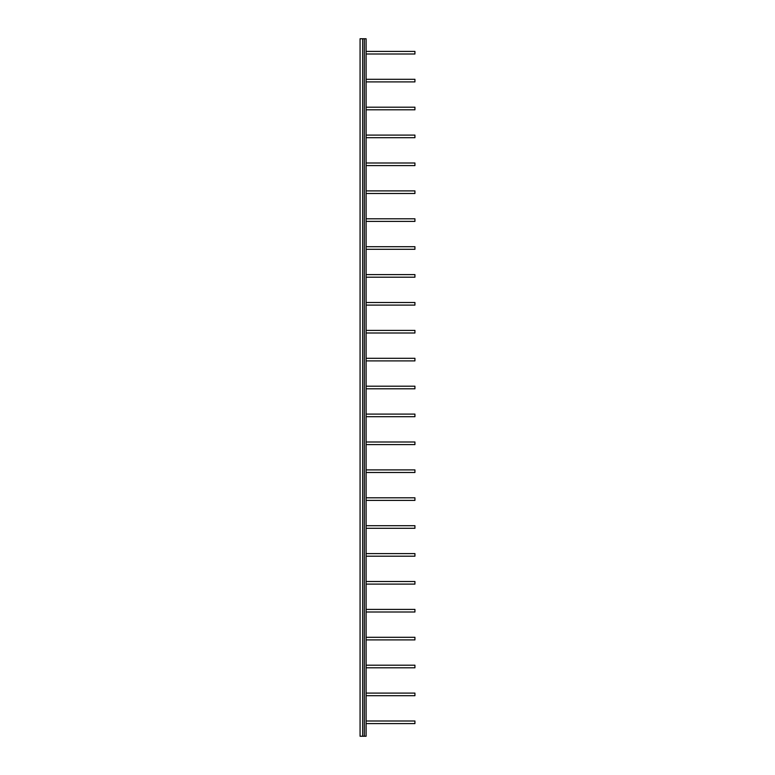<?xml version="1.0" encoding="UTF-8"?>
<svg xmlns="http://www.w3.org/2000/svg" width="775" height="775" viewBox="0 0 775 775"><rect width="100%" height="100%" fill="white"/><g stroke="black" fill="none" stroke-linecap="round" stroke-linejoin="round"><path stroke-width="1.16" d="M366.1 723.608L414.925 723.608L414.925 720.992L366.1 720.992M366.1 79.292L414.925 79.292L414.925 81.908L366.1 81.908M364.357 38.75L360.075 38.75L360.075 736.25L366.1 736.25L366.1 38.75L364.357 38.75L364.357 736.25M366.1 693.092L414.925 693.092L414.925 695.708L366.1 695.708M366.1 665.192L414.925 665.192L414.925 667.808L366.1 667.808M366.1 637.292L414.925 637.292L414.925 639.908L366.1 639.908M366.1 609.392L414.925 609.392L414.925 612.008L366.1 612.008M366.1 581.492L414.925 581.492L414.925 584.108L366.1 584.108M366.1 553.592L414.925 553.592L414.925 556.208L366.1 556.208M366.1 525.692L414.925 525.692L414.925 528.308L366.1 528.308M366.1 497.792L414.925 497.792L414.925 500.408L366.1 500.408M366.1 469.892L414.925 469.892L414.925 472.508L366.1 472.508M366.1 441.992L414.925 441.992L414.925 444.608L366.1 444.608M366.1 414.092L414.925 414.092L414.925 416.708L366.1 416.708M366.1 386.192L414.925 386.192L414.925 388.808L366.1 388.808M366.1 358.292L414.925 358.292L414.925 360.908L366.1 360.908M366.1 330.392L414.925 330.392L414.925 333.008L366.1 333.008M366.1 302.492L414.925 302.492L414.925 305.108L366.1 305.108M366.1 274.592L414.925 274.592L414.925 277.208L366.1 277.208M366.1 246.692L414.925 246.692L414.925 249.308L366.1 249.308M366.1 218.792L414.925 218.792L414.925 221.408L366.1 221.408M366.1 190.892L414.925 190.892L414.925 193.508L366.1 193.508M366.1 162.992L414.925 162.992L414.925 165.608L366.1 165.608M366.1 135.092L414.925 135.092L414.925 137.708L366.1 137.708M366.1 107.192L414.925 107.192L414.925 109.808L366.1 109.808M366.1 51.392L414.925 51.392L414.925 54.008L366.1 54.008M362.69 38.75L362.69 736.25"/></g></svg>
